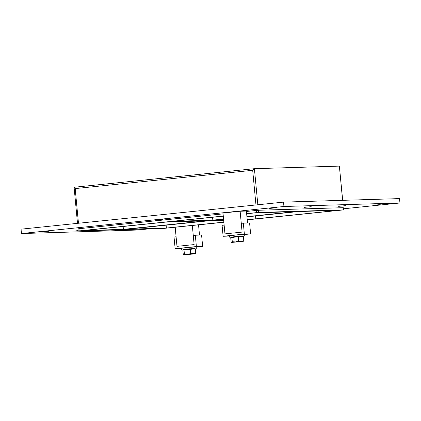 <?xml version="1.0" encoding="UTF-8"?>
<svg xmlns="http://www.w3.org/2000/svg" width="421" height="421" viewBox="0 0 421 421"><rect width="100%" height="100%" fill="white"/><g stroke="black" fill="none" stroke-linecap="round" stroke-linejoin="round"><path stroke-width="0.63" d="M269.645 208.427L276.718 207.727L269.645 208.427M78.206 230.74L75.717 230.892L78.195 230.576M304.146 207.379L311.219 206.685L304.146 207.379M338.647 206.337L345.725 205.637L338.647 206.337M155.538 220.183L162.617 219.488L155.538 220.183M41.432 231.945L48.51 231.245L41.432 231.945M373.153 205.29L380.226 204.595L373.153 205.29M123.406 229.361L83.437 230.571L166.021 222.062L205.985 220.851L123.406 229.361L123.132 226.482M223.293 216.162L172.873 221.357L212.837 220.146L212.563 217.268M212.837 220.146L223.567 219.041M246.916 216.636L295.416 211.637L255.452 212.847L246.648 213.752M223.688 220.315L208.99 220.762L126.411 229.271L166.374 228.061L166.1 225.182M247.153 219.109L255.81 218.846L338.389 210.337L298.426 211.547L246.938 216.852M223.588 219.257L215.841 220.057L223.64 219.82M257.836 204.769L254.41 168.684L339.368 166.111L342.599 200.333M342.689 200.328L339.368 166.111M255.536 215.962L255.81 218.846M247.211 219.73L248.953 219.552L247.201 219.604M223.856 222.135L166.374 228.061M148.434 228.903L137.472 230.034L21.466 233.544L21.05 229.171L283.528 202.122L399.534 198.607L399.95 202.985L343.489 208.8M21.466 233.544L283.938 206.495L399.95 202.985M343.294 207.69L343.594 209.884L343.294 207.69L258.357 210.263L246.427 211.458M78.985 228.714L78.027 228.835L78.238 231.024L79.195 230.903L78.985 228.714L223.077 213.863M283.938 206.495L283.528 202.122M256.484 210.421L256.689 212.61L246.638 213.647M223.283 216.052L79.195 230.903M223.867 222.246L163.264 228.456L78.238 231.024M78.469 223.251L75.196 188.592L74.175 187.261L254.41 168.684L252.689 170.3L255.968 204.959M256.689 212.61L258.562 212.452L258.357 210.263M343.504 209.879L258.562 212.452M247.222 219.841L343.594 209.884M175.147 248.743L196.391 246.553L195.318 235.218L193.265 235.434L194.128 244.58L176.994 246.343L176.089 236.77L174.036 236.981L175.147 248.743L181.63 248.532M196.391 246.553L202.654 246.364L196.212 247.027M195.318 235.218L201.585 235.029L202.654 246.364M243.327 223.135L241.27 223.351L242.101 232.103L224.967 233.871L224.14 225.114L222.083 225.324L223.119 236.27L244.364 234.081L243.327 223.135L249.59 222.946L250.627 233.892L244.364 234.081M250.627 233.892L244.185 234.555M229.603 236.055L223.119 236.27M194.428 248.622L189.024 248.843L183.667 249.637M181.74 249.706L181.604 248.243L188.882 247.385L196.197 246.864L196.333 248.322M242.401 236.144L236.991 236.37L231.639 237.16M229.713 237.228L229.577 235.771L236.855 234.907L244.169 234.392L244.306 235.849M183.272 254.526L195.728 253.242L195.307 248.811L182.851 250.095L183.272 254.526L183.83 254.889L195.255 253.81L183.83 254.889M190.639 253.626L190.224 249.19M195.728 253.242L195.323 253.768M184.414 254.268L183.993 249.832M183.693 249.9L183.656 249.521L189.024 248.89L194.418 248.506L194.455 248.874M238.623 241.08L238.212 236.713L243.38 236.323L243.796 240.696L243.27 241.349L231.682 242.422L232.292 241.733L235.481 241.933L238.623 241.08L241.238 241.412L243.796 240.696M241.28 241.407L243.27 241.349M238.212 236.713L230.719 237.628L231.134 241.996L231.76 242.391L235.481 241.933M231.882 237.365L232.292 241.733M235.534 241.928L241.238 241.412M231.661 237.412L231.629 237.049L236.997 236.413L242.391 236.028L242.428 236.397M240.128 211.242L242.101 232.103L224.967 233.871L222.993 213.005L240.128 211.242L246.39 211.053L247.522 223.009M192.323 225.498L194.128 244.58L176.994 246.343L175.189 227.261M198.544 224.856L199.512 235.092M254.4 168.684L74.185 187.261M75.196 188.592L252.689 170.3M77.511 223.351L74.107 187.345"/></g></svg>
